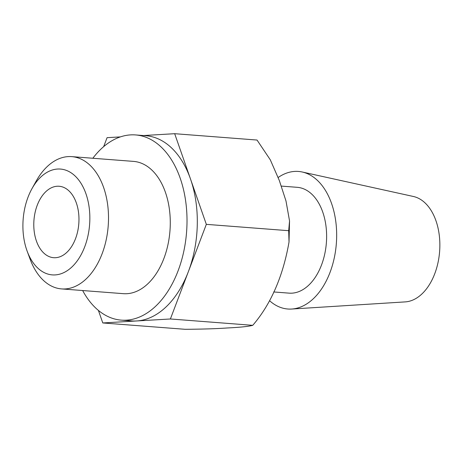 <?xml version="1.0" encoding="UTF-8"?>
<svg xmlns="http://www.w3.org/2000/svg" width="463" height="463" viewBox="0 0 463 463"><rect width="100%" height="100%" fill="white"/><g stroke="black" fill="none" stroke-linecap="round" stroke-linejoin="round"><path stroke-width="0.69" d="M143.385 135.537L174.678 133.697L206.33 224.352L170.39 318.978L102.786 322.954L98.411 310.418M92.843 158.253A92.872 58.321 94.4 0 1 135.578 134.936L145.868 135.728A92.872 58.321 94.4 0 1 169.863 146.377A92.872 58.321 94.4 0 1 190.507 179.025A92.872 58.321 94.4 0 1 188.36 271.665A92.872 58.321 94.4 0 1 136.585 320.963A92.872 58.321 94.4 0 1 131.596 320.923L121.3 320.13A92.872 58.321 94.4 0 1 82.645 290.532M103.671 146.638L107.08 137.673L120.409 136.892M102.786 322.954L185.142 329.303C202.319 329.181 216.406 328.736 227.402 327.966C240.256 327.329 248.706 326.45 252.746 325.327C273.969 300.736 284.23 269.657 289.022 242.01L288.686 230.701L289.543 220.99L286.001 201.006L279.311 180.477L270.299 159.822L257.034 140.046L174.678 133.697M281.342 186.091L297.229 187.318A53.066 33.324 94.4 0 1 310.939 193.401A53.066 33.324 94.4 0 1 324.696 254.228A53.066 33.324 94.4 0 1 289.068 293.143L273.714 291.956M278.17 177.497A68.987 43.325 94.4 0 1 302.235 172.004A68.987 43.325 94.4 0 1 316.275 179.355A68.987 43.325 94.4 0 1 334.761 255.483A68.987 43.325 94.4 0 1 291.667 309.041A68.987 43.325 94.4 0 1 269.57 300.707M302.235 172.004L413.378 196.48A53.066 33.324 94.4 0 1 424.177 202.128A53.066 33.324 94.4 0 1 438.397 260.692A53.066 33.324 94.4 0 1 405.252 301.893L291.667 309.041M68.385 190.368A35.819 22.496 94.4 0 1 77.668 231.425A35.819 22.496 94.4 0 1 53.621 257.694A35.819 22.496 94.4 0 1 33.949 220.249A35.819 22.496 94.4 0 1 59.131 186.259A35.819 22.496 94.4 0 1 68.385 190.368M74.167 175.147A53.066 33.324 94.4 0 1 79.445 257.573A53.066 33.324 94.4 0 1 27.155 251.166A53.066 33.324 94.4 0 1 31.976 188.655A53.066 33.324 94.4 0 1 74.167 175.147M31.976 188.655L36.172 181.12A66.336 41.658 94.4 0 1 71.771 156.633A66.336 41.658 94.4 0 1 88.908 164.238A66.336 41.658 94.4 0 1 106.102 240.268A66.336 41.658 94.4 0 1 61.573 288.912A66.336 41.658 94.4 0 1 30.147 259.257L27.155 251.166M71.771 156.633L133.535 161.39A66.336 41.658 94.4 0 1 150.672 168.995A66.336 41.658 94.4 0 1 167.872 245.031A66.336 41.658 94.4 0 1 123.337 293.669L61.573 288.912M135.578 134.936A92.872 58.321 94.4 0 1 159.567 145.585A92.872 58.321 94.4 0 1 183.643 252.028A92.872 58.321 94.4 0 1 121.3 320.13M170.39 318.978L252.74 325.327M206.33 224.352L288.686 230.701M289.543 220.99L289.022 242.01"/></g></svg>
